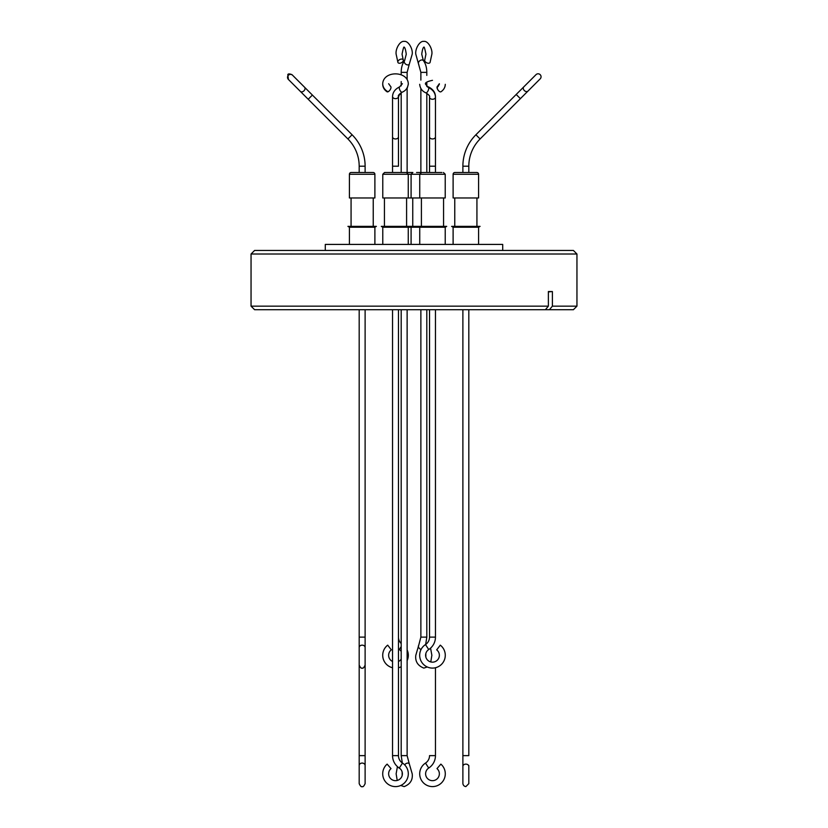 <?xml version="1.0" encoding="UTF-8"?>
<svg xmlns="http://www.w3.org/2000/svg" width="828" height="828" viewBox="0 0 828 828"><rect width="100%" height="100%" fill="white"/><g stroke="black" fill="none" stroke-linecap="round" stroke-linejoin="round"><path stroke-width="1.24" d="M399.272 768.042A14.811 14.811 0 0 1 392.544 755.633L398.475 755.633L398.475 309.713L398.475 755.633A8.891 8.891 0 0 0 402.511 763.085A12.803 12.803 0 0 1 395.515 786.6A12.803 12.803 0 0 1 387.131 764.12L391.013 768.601L387.131 764.12A12.803 12.803 0 0 0 395.515 786.6A12.803 12.803 0 0 0 402.511 763.085A8.891 8.891 0 0 1 398.475 755.633L392.544 755.633L392.544 309.713L392.544 755.633A14.811 14.811 0 0 0 399.272 768.042A6.872 6.872 0 0 1 395.515 780.669A6.872 6.872 0 0 1 391.013 768.601A6.872 6.872 0 0 0 395.515 780.669A6.872 6.872 0 0 0 399.272 768.042L402.511 763.085L399.272 768.042M387.494 91.484A2.96 1.377 -58.3 0 0 389.667 90.449A2.96 1.377 -58.3 0 0 390.992 87.385A2.96 1.377 -58.3 0 0 390.599 86.443A2.96 1.377 -58.3 0 1 390.992 87.385A2.96 1.377 -58.3 0 1 389.667 90.449A2.96 1.377 -58.3 0 1 387.494 91.484C384.42 89.538 382.826 86.94 382.712 83.721C382.826 86.94 384.42 89.538 387.494 91.484M470.542 172.493L468.814 172.493L468.814 166.19L462.883 166.19A44.443 44.443 0 0 1 475.903 134.767L535.995 74.665A2.96 2.96 0 0 1 540.187 74.665A2.96 2.96 0 0 1 540.187 78.857A2.96 2.96 0 0 0 540.187 74.665A2.96 2.96 0 0 0 535.995 74.665L523.803 86.868A2.96 2.236 45 0 0 524.321 90.542A2.96 2.236 45 0 0 527.995 91.059L527.405 91.639A2.96 2.484 -135 0 0 527.684 91.297A2.96 2.484 -135 0 1 527.405 91.639L520.388 98.656L516.196 94.464L523.224 87.447A2.96 2.484 -135 0 1 523.555 87.178A2.96 2.484 -135 0 0 523.224 87.447M468.814 172.493L468.814 166.19A38.512 38.512 0 0 1 480.095 138.959L520.388 98.656L516.196 94.464L475.903 134.767A44.443 44.443 0 0 0 462.883 166.19A44.443 44.443 0 0 1 475.903 134.767A44.443 44.443 0 0 0 462.883 166.19L468.814 166.19A38.512 38.512 0 0 1 480.095 138.959L527.405 91.639M465.853 764.12A2.96 2.236 180 0 0 462.883 766.366A2.96 2.236 180 0 1 465.853 764.12A2.96 2.236 180 0 1 468.814 766.366A2.96 2.236 180 0 0 465.853 764.12M428.728 768.042A14.811 14.811 0 0 0 435.456 755.633L435.456 667.741L435.456 755.633A14.811 14.811 0 0 1 428.728 768.042A6.872 6.872 0 0 0 432.485 780.669A6.872 6.872 0 0 0 436.987 768.601L440.869 764.12L436.987 768.601A6.872 6.872 0 0 1 432.485 780.669A6.872 6.872 0 0 1 428.728 768.042L425.488 763.085A8.891 8.891 0 0 0 429.525 755.633L435.456 755.633L429.525 755.633A8.891 8.891 0 0 1 425.488 763.085A12.803 12.803 0 0 0 432.485 786.6A12.803 12.803 0 0 0 440.869 764.12A12.803 12.803 0 0 1 432.485 786.6A12.803 12.803 0 0 1 425.488 763.085L428.728 768.042M438.457 90.583A2.96 1.377 58.3 0 1 437.008 87.385A2.96 1.377 58.3 0 1 437.401 86.443A2.96 1.377 58.3 0 1 438.219 86.422A2.96 1.377 58.3 0 0 437.401 86.443L437.401 86.443A2.96 1.377 58.3 0 0 437.008 87.385A2.96 1.377 58.3 0 0 438.457 90.583M399.272 649.535A14.811 14.811 0 0 1 398.475 648.976A14.811 14.811 0 0 0 399.272 649.535A6.872 6.872 0 0 1 401.197 651.429A6.872 6.872 0 0 0 399.272 649.535L401.197 646.575L399.272 649.535M401.197 643.532A8.891 8.891 0 0 1 398.475 637.125A8.891 8.891 0 0 0 401.197 643.532M382.712 655.29A12.803 12.803 0 0 1 387.701 645.157L391.313 649.845L387.701 645.157A12.803 12.803 0 0 0 392.544 667.741A12.803 12.803 0 0 1 382.712 655.29M388.642 655.29A6.872 6.872 0 0 1 391.313 649.845A6.872 6.872 0 0 0 392.544 661.489A6.872 6.872 0 0 1 388.642 655.29M408.307 655.29A12.803 12.803 0 0 1 407.128 660.672A12.803 12.803 0 0 0 407.128 649.908A12.803 12.803 0 0 1 408.307 655.29M401.197 666.757A12.803 12.803 0 0 1 398.475 667.741A12.803 12.803 0 0 0 401.197 666.757M401.197 659.15A6.872 6.872 0 0 1 398.475 661.489A6.872 6.872 0 0 0 401.197 659.15M389.543 90.583A2.96 1.459 -55.7 0 1 387.007 91.763A2.96 1.459 -55.7 0 1 386.614 90.894A2.96 1.459 -55.7 0 0 387.007 91.763A2.96 1.459 -55.7 0 0 389.543 90.583M428.728 649.535A14.811 14.811 0 0 0 435.456 637.125L435.456 309.713L435.456 637.125A14.811 14.811 0 0 1 428.728 649.535A6.872 6.872 0 0 0 432.485 662.162A6.872 6.872 0 0 0 436.687 649.845L440.299 645.157L436.687 649.845A6.872 6.872 0 0 1 432.485 662.162A6.872 6.872 0 0 1 428.728 649.535L425.488 644.567A8.891 8.891 0 0 0 429.525 637.125L435.456 637.125L429.525 637.125L429.525 309.713L429.525 637.125A8.891 8.891 0 0 1 425.488 644.567A12.803 12.803 0 0 0 432.485 668.092A12.803 12.803 0 0 0 440.299 645.157A12.803 12.803 0 0 1 432.485 668.092A12.803 12.803 0 0 1 425.488 644.567L428.728 649.535M437.65 86.868A2.96 1.459 55.7 0 0 437.267 87.809A2.96 1.459 55.7 0 0 438.695 90.852A2.96 1.459 55.7 0 0 440.993 91.763A2.96 1.459 55.7 0 1 438.695 90.852A2.96 1.459 55.7 0 1 437.267 87.809A2.96 1.459 55.7 0 1 437.65 86.868L439.357 84.311M365.117 655.29L365.117 647.496A2.96 2.349 180 0 0 362.146 645.157A2.96 2.349 180 0 0 359.186 647.496L359.186 309.713L359.186 637.125L365.117 637.125L365.117 309.713L365.117 755.633L359.186 755.633L359.186 665.122C360.377 667.668 361.36 668.651 362.146 668.092C362.943 668.651 363.927 667.668 365.117 665.122M288.403 75.265A2.96 2.96 0 0 1 292.594 75.265L292.005 74.665C289.458 73.682 288.061 73.682 287.813 74.665L288.403 79.457A2.96 2.96 0 0 1 288.403 75.265M300.812 91.722A2.96 2.484 135 0 0 301.185 92.239L300.367 91.411A2.96 2.132 -45 0 0 303.969 90.821A2.96 2.132 -45 0 0 304.559 87.219L292.005 74.665M535.995 74.665L523.803 86.868A2.96 2.236 45 0 0 524.321 90.542A2.96 2.236 45 0 0 527.995 91.059L540.187 78.857M423.832 47.331L423.76 47.32C424.102 46.192 424.826 48.49 425.944 54.203L424.785 59.802A2.96 1.791 27.3 0 0 425.571 62.038A2.96 1.791 27.3 0 0 428.5 63.249A2.96 1.791 27.3 0 0 430.053 62.514L431.864 54.203C432.723 48.811 427.838 40.572 423.832 41.4C419.837 40.572 414.952 48.811 415.801 54.203L420.872 72.367L426.803 72.367C426.762 67.554 425.633 63.632 423.387 60.599A2.96 2.122 141.7 0 0 421.897 59.958A2.96 2.122 141.7 0 0 418.999 61.541A2.96 2.122 141.7 0 0 418.74 64.273M399.5 63.249A2.96 1.791 -27.3 0 1 397.947 62.514A2.96 1.791 -27.3 0 1 398.723 60.278A2.96 1.791 -27.3 0 1 401.663 59.057A2.96 1.791 -27.3 0 1 403.215 59.802A2.96 1.791 -27.3 0 1 402.429 62.038A2.96 1.791 -27.3 0 1 399.5 63.249M468.814 166.19A38.512 38.512 0 0 1 480.095 138.959L475.903 134.767L480.095 138.959A38.512 38.512 0 0 0 468.814 166.19M361.815 172.493L351.186 172.493L362.146 172.493L359.186 172.493L359.186 166.19L365.117 166.19L365.117 172.493L365.117 166.19A44.443 44.443 0 0 0 352.097 134.767L312.394 95.065L308.202 99.257L300.595 91.639M359.186 172.493L359.186 166.19A38.512 38.512 0 0 0 347.905 138.959L308.202 99.257M406.144 172.493L407.128 172.493L407.128 87.934M435.456 172.493L435.456 166.19L435.456 172.493L435.456 166.19L435.456 172.493L439.916 172.493M441.924 172.493L422.963 172.493M374.887 174.273L349.416 174.273L349.416 197.975L374.887 197.975L374.887 174.273A1.78 1.78 0 0 0 373.117 172.493L351.186 172.493A1.78 1.78 0 0 0 349.416 174.273L349.437 173.973M401.062 172.493L403.391 172.493M411.092 197.975L411.092 174.273L382.774 174.273L382.774 197.975L419.744 197.975L419.744 174.273L411.092 174.273L412.872 172.493L384.761 172.493M478.584 174.273A1.78 1.78 0 0 0 476.814 172.493L454.882 172.493A1.78 1.78 0 0 0 453.113 174.273L478.584 174.273L478.584 197.975L478.584 174.273M419.744 197.975L445.226 197.975L445.226 174.273L419.744 174.273L421.524 172.493M453.113 174.273L453.113 197.975L478.584 197.975M476.928 197.975L476.928 226.375L476.928 197.975M412.758 226.375L412.758 197.975M351.072 197.975L351.072 226.375M373.231 197.975L373.231 226.375M454.769 197.975L454.769 226.375M419.744 244.415L419.744 227.224L445.226 227.224L445.226 244.415L445.226 227.224L446.706 226.375L381.294 226.375L382.774 227.224L408.256 227.224L409.736 226.375M418.264 226.375L419.744 227.224L411.092 227.224L409.674 226.406M374.887 227.224L374.887 244.415L374.887 227.224L349.416 227.224L347.926 226.375L376.378 226.375L374.887 227.224L376.378 226.375M478.584 227.224L453.113 227.224L451.622 226.375L480.074 226.375L478.584 227.224L478.584 244.415L478.584 227.224M411.092 244.415L411.092 227.224L408.256 227.224L408.256 244.415M445.226 227.224L446.706 226.375M325.29 250.449L325.29 244.415L502.71 244.415L502.71 250.449M382.774 244.415L382.774 227.224M251.05 254.01L576.95 254.01L573.4 250.449L254.6 250.449L251.05 254.01L251.05 306.153L548.374 306.153L548.374 291.539L552.39 291.539A196.184 164.244 -90 0 0 548.374 291.932M576.95 254.01L576.95 306.153L573.4 309.713L549.419 309.713L552.39 306.153L552.39 291.539M576.95 306.153L552.39 306.153M251.05 306.153L254.6 309.713L549.419 309.713M545.393 309.713L548.374 306.153M426.979 172.493L429.007 172.493M364.9 172.493L367.58 172.493M426.658 172.493L429.525 172.493L429.525 97.155A2.96 2.091 180 0 0 432.485 99.257A2.96 2.091 180 0 1 429.525 97.155C430.187 96.286 428.976 94.847 425.871 92.829C428.976 94.847 430.187 96.286 429.525 97.155L429.525 136.858A2.96 2.091 180 0 0 432.485 138.959A2.96 2.091 180 0 1 429.525 136.858L429.525 166.19L432.485 166.19L429.525 166.19L429.525 172.493M420.924 172.493L416.567 172.493M462.49 172.493L461.092 172.493M457.573 172.493L456.476 172.493M401.197 92.726L401.197 172.493L403.671 172.493M462.883 172.493L462.883 166.19L462.883 172.493L465.853 172.493M420.872 88.524L420.872 172.493L423.832 172.493M399.903 768.519A2.96 1.791 -152.7 0 1 398.537 767.535M398.475 166.19L392.544 166.19L392.544 96.565C392.72 92.332 395.091 89.093 399.645 86.857L402.387 83.721L399.645 86.857A2.96 1.149 -114.8 0 0 399.272 87.789A2.96 1.149 -114.8 0 1 399.645 86.857C395.091 89.093 392.72 92.332 392.544 96.565A2.96 2.091 180 0 0 395.515 98.656A2.96 2.091 180 0 1 392.544 96.565L392.544 136.858A2.96 2.091 180 0 0 395.515 138.959A2.96 2.091 180 0 1 392.544 136.858L392.544 166.19L392.544 136.858L392.544 166.19L398.475 166.19L398.475 136.858A2.96 2.091 180 0 1 395.515 138.959A2.96 2.091 180 0 0 398.475 136.858L398.475 96.565A2.96 2.091 180 0 1 395.515 98.656A2.96 2.091 180 0 0 398.475 96.565C397.802 95.696 399.024 94.247 402.129 92.229A2.96 1.149 -114.8 0 1 400.338 90.914A2.96 1.149 -114.8 0 1 399.272 87.789A2.96 1.149 -114.8 0 0 400.338 90.914A2.96 1.149 -114.8 0 0 402.129 92.229C405.761 90.728 407.821 87.892 408.307 83.721C407.8 70.753 383.436 70.421 382.712 83.721C383.436 70.421 407.8 70.753 408.307 83.721C407.821 87.892 405.761 90.728 402.129 92.229C399.024 94.247 397.802 95.696 398.475 96.565L398.475 136.858L398.475 97.155L399.21 95.085L401.197 93.326L399.21 95.085L398.475 97.155L398.475 166.19M462.883 765.558A2.96 2.484 -0 0 0 462.924 765.983A2.96 2.484 -0 0 1 462.883 765.558L462.883 755.633L468.814 755.633L468.814 309.713L468.814 755.633L462.883 755.633L462.883 309.713L462.883 783.64C463.214 785.368 464.208 786.352 465.853 786.6L468.814 783.64L468.814 773.797L468.814 783.64L465.853 786.6C464.208 786.352 463.214 785.368 462.883 783.64L462.883 765.558M468.772 765.983A2.96 2.484 -0 0 0 468.814 765.558L468.814 783.64L468.814 765.558A2.96 2.484 -0 0 1 468.772 765.983M428.355 87.447C432.909 89.693 435.28 92.922 435.456 97.155L435.456 136.858A2.96 2.091 180 0 1 432.485 138.959A2.96 2.091 180 0 0 435.456 136.858L435.456 166.19L432.485 166.19L435.456 166.19L435.456 96.565A2.96 2.091 180 0 0 435.393 96.151A2.96 2.091 180 0 1 435.456 96.565C435.28 92.332 432.909 89.093 428.355 86.857A2.96 1.149 114.8 0 0 427.579 87.033A2.96 1.149 114.8 0 1 428.355 86.857L428.355 86.857C432.909 89.093 435.28 92.332 435.456 96.565L435.456 97.155A2.96 2.091 180 0 1 432.485 99.257A2.96 2.091 180 0 0 435.456 97.155C435.28 92.922 432.909 89.693 428.355 87.447A2.96 1.149 114.8 0 1 428.728 88.389A2.96 1.149 114.8 0 1 427.662 91.515A2.96 1.149 114.8 0 1 425.871 92.829A2.96 1.149 114.8 0 0 427.662 91.515A2.96 1.149 114.8 0 0 428.728 88.389A2.96 1.149 114.8 0 0 428.355 87.447L425.613 84.311C424.66 82.852 426.958 81.517 432.485 80.326C426.958 81.517 424.66 82.852 425.613 84.311M425.685 644.443L426.803 637.125L420.872 637.125L418.74 645.219A2.96 2.122 38.3 0 0 418.771 647.589A2.96 2.122 38.3 0 0 421.11 649.421M404.706 764.896A2.96 2.122 -38.3 0 1 407.769 763.085A2.96 2.122 -38.3 0 1 409.26 763.726L407.128 755.633L407.128 309.713M402.315 762.95L401.197 755.633L407.128 755.633M359.186 637.125L359.186 647.051A2.96 2.484 0 0 0 359.197 647.279M365.117 765.558L365.117 783.64C363.927 786.176 362.943 787.159 362.146 786.6C361.36 787.159 360.377 786.176 359.186 783.64L359.186 765.558A2.96 2.484 0 0 1 365.117 765.558L365.117 755.633M352.097 134.767L347.905 138.959M407.128 79.509L407.128 72.367L409.26 64.273A2.96 2.122 -141.7 0 1 407.769 64.915A2.96 2.122 -141.7 0 1 404.871 63.332A2.96 2.122 -141.7 0 1 404.613 60.599L406.269 54.203C405.616 49.535 404.892 47.237 404.085 47.32L404.167 47.331M407.128 72.367L401.197 72.367C401.238 67.554 402.367 63.632 404.613 60.599M312.394 95.065L305.377 88.047A2.96 2.484 135 0 0 304.87 87.675M392.544 172.493L392.544 166.19L392.544 172.493M388.642 83.721L390.599 86.443L388.642 83.721M439.357 83.721L437.401 86.443M408.307 84.311L407.128 88.524L408.307 84.311M382.722 84.021L382.712 84.311C382.805 87.344 384.233 89.828 387.007 91.763C384.233 89.828 382.805 87.344 382.712 84.311L382.722 84.021M419.692 84.311C420.117 88.399 422.176 91.235 425.871 92.829C422.176 91.235 420.117 88.399 419.692 84.311M445.288 84.311C445.185 87.364 443.756 89.848 440.993 91.763C443.756 89.848 445.185 87.364 445.288 84.311M468.814 647.051L468.814 665.122L468.814 647.051M522.623 88.047L535.405 75.265L522.623 88.047M425.84 657.059L425.84 653.52M402.16 775.567L402.16 772.038M359.186 665.122L359.186 647.496M409.26 64.273L412.199 54.203C413.048 48.811 408.163 40.572 404.167 41.4C400.162 40.572 395.277 48.811 396.136 54.203L397.947 62.514M423.387 60.599L421.731 54.203C422.383 49.535 423.108 47.237 423.915 47.32M305.377 88.047L292.594 75.265M409.26 763.726L412.199 773.797C412.934 779.924 410.253 784.188 404.167 786.6L400.742 785.482M418.74 645.219L415.801 655.29C415.066 661.406 417.747 665.681 423.832 668.092L427.258 666.975M426.803 637.125L426.803 309.713M430.777 661.945L431.864 655.29L430.57 648.117M397.223 780.452L396.136 773.797L397.43 766.625M404.24 47.32C403.898 46.192 403.174 48.49 402.056 54.203L403.215 59.802M426.803 172.493L426.803 93.326M426.803 86.464L426.803 82.169M426.803 75.41L426.803 72.367M445.226 197.975L445.226 174.273L443.446 172.493M408.256 197.975L408.256 174.273L406.476 172.493M443.57 197.975L443.57 226.375L443.57 197.975M406.589 197.975L406.589 226.375M453.113 244.415L453.113 227.224M349.416 244.415L349.416 227.224L347.926 226.375M384.43 197.975L384.43 226.375M421.411 197.975L421.411 226.375M349.416 197.975L349.416 174.273M382.774 174.273L384.554 172.493M401.197 85.874L401.197 81.568M401.197 74.81L401.197 72.367M420.872 80.109L420.872 72.367M300.367 91.411L288.403 79.457M359.186 765.558L359.186 755.633M401.197 755.633L401.197 309.713M420.872 637.125L420.872 309.713"/></g></svg>
